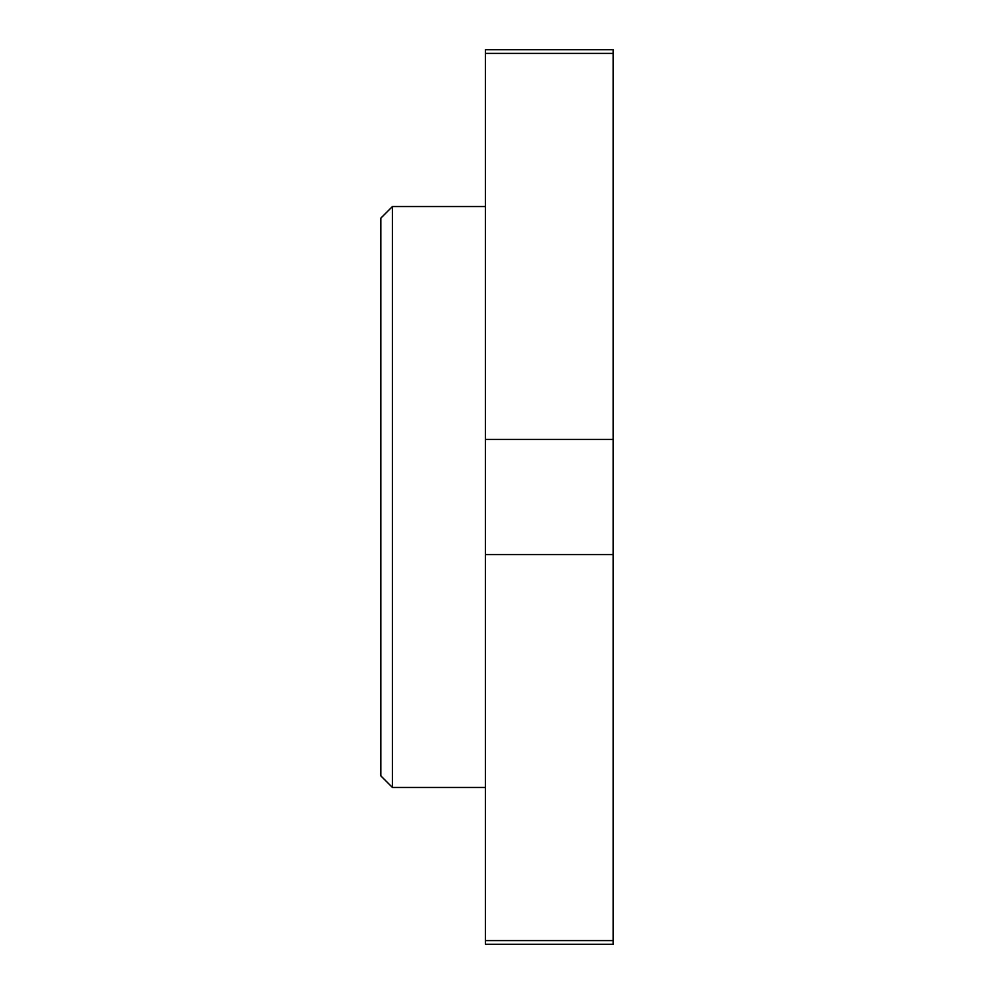 <?xml version="1.0" encoding="UTF-8"?>
<svg xmlns="http://www.w3.org/2000/svg" width="994" height="994" viewBox="0 0 994 994"><rect width="100%" height="100%" fill="white"/><g stroke="black" fill="none" stroke-linecap="round" stroke-linejoin="round"><path stroke-width="1.49" d="M613.186 53.415L485.383 53.415L485.383 49.7L613.186 49.7L613.186 944.3L485.383 944.3L485.383 940.585L613.186 940.585M485.383 53.415L485.383 940.585M613.186 554.553L485.383 554.553M485.383 439.447L613.186 439.447M392.431 787.459L392.431 206.541L380.814 218.158L380.814 775.842L392.431 787.459L485.383 787.459M392.431 206.541L485.383 206.541"/></g></svg>
